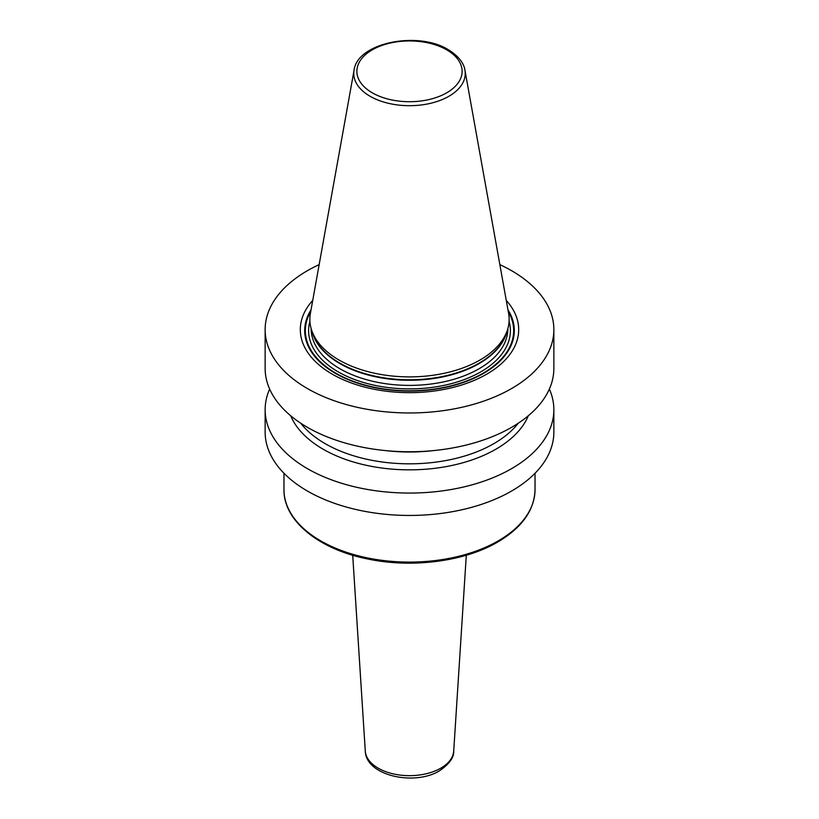 <?xml version="1.0" encoding="UTF-8"?>
<svg xmlns="http://www.w3.org/2000/svg" width="819" height="819" viewBox="0 0 819 819"><rect width="100%" height="100%" fill="white"/><g stroke="black" fill="none" stroke-linecap="round" stroke-linejoin="round"><path stroke-width="1.23" d="M499.836 264.609A144.359 83.343 180 0 1 511.578 270.69A144.359 83.343 0 0 1 553.859 329.617A144.359 83.343 0 0 1 464.742 406.623A144.359 83.343 0 0 1 307.422 388.554A144.359 83.343 180 0 1 265.141 329.617A144.359 83.343 180 0 1 319.164 264.609M553.859 329.617L553.859 368.417A144.359 83.343 180 0 1 464.742 445.413A144.359 83.343 180 0 1 307.422 427.344A144.359 83.343 180 0 1 265.141 368.417L265.141 329.617M549.354 389.066A144.359 83.343 180 0 1 553.859 409.715L553.859 432.115A144.359 83.343 180 0 1 464.742 509.111A144.359 83.343 180 0 1 307.422 491.042A144.359 83.343 180 0 1 265.141 432.115L265.141 409.715A144.359 83.343 180 0 1 269.646 389.066M553.859 409.715A144.359 83.343 180 0 1 464.742 486.721A144.359 83.343 180 0 1 307.422 468.652A144.359 83.343 180 0 1 265.141 409.715M312.725 300.43A109.183 63.032 0 0 0 332.299 374.191A109.183 63.032 0 0 0 474.129 380.425A109.183 63.032 0 0 0 506.275 300.43M339.046 360.043A99.642 57.525 180 0 1 311.67 330.272A99.642 57.525 180 0 1 310.391 313.442L354.064 70.209A55.733 32.176 180 0 0 370.096 96.273A55.733 32.176 0 0 0 433.456 102.57A55.733 32.176 0 0 0 464.936 70.209L508.609 313.442A99.642 57.525 180 0 1 507.33 330.272A99.642 57.525 180 0 1 438.697 374.365A99.642 57.525 180 0 1 339.046 360.043M290.684 415.745A122.174 70.536 180 0 0 323.106 449.191A122.174 70.536 0 0 0 442.69 467.199A122.174 70.536 0 0 0 528.316 415.745M311.046 309.817A104.822 60.514 180 0 0 335.38 373.362A104.822 60.514 0 0 0 465.868 381.593A104.822 60.514 0 0 0 507.954 309.817M508.261 311.527A104.167 60.145 0 0 1 464.342 381.777A104.167 60.145 0 0 1 335.841 373.167A104.167 60.145 180 0 1 310.739 311.527M309.92 321.283A100.891 58.251 180 0 0 338.155 371.836A100.891 58.251 0 0 0 455.497 382.483A100.891 58.251 0 0 0 509.08 321.283M311.118 328.47L311.118 328.593A98.382 56.798 180 0 0 339.936 368.755A98.382 56.798 0 0 0 447.154 381.07A98.382 56.798 0 0 0 507.882 328.593L507.882 328.47M506.807 331.849A98.382 56.798 0 0 1 440.315 377.405A98.382 56.798 0 0 1 339.936 363.626A98.382 56.798 180 0 1 312.193 331.849M311.67 330.272L312.817 333.702A98.464 56.849 180 0 0 339.875 363.134A98.464 56.849 0 0 0 438.349 377.293A98.464 56.849 0 0 0 506.183 333.702L507.33 330.272M372.287 92.813A52.621 30.385 180 0 1 372.287 49.846A52.621 30.385 180 0 1 446.713 49.846A52.621 30.385 0 0 1 446.713 92.813A52.621 30.385 0 0 1 372.287 92.813M518.263 423.218A119.257 68.847 0 0 1 325.174 443.663A119.257 68.847 180 0 1 300.737 423.218M385.831 450.634A119.257 68.847 0 0 0 433.169 450.634M283.968 489.619A125.532 72.471 0 0 0 361.466 556.582A125.532 72.471 0 0 0 498.259 540.868A125.532 72.471 180 0 0 535.032 489.619C534.387 510.247 521.959 527.712 497.747 542.014C464.608 561.558 411.947 568.386 367.731 558.988C318.867 549.365 283.394 520.7 283.968 489.619L283.968 473.269M453.716 751.064C454.064 757.462 449.324 764.045 439.496 770.792C414.588 786.209 365.888 775.777 365.284 751.064A44.246 25.543 0 0 0 393.325 773.894A44.246 25.543 0 0 0 440.786 768.181A44.246 25.543 180 0 0 453.716 751.064L466.298 555.241M464.936 70.209C464.434 66.175 461.517 57.801 448.28 49.693C418.018 30.702 357.258 42.629 354.064 70.209M535.032 473.269L535.032 489.619M365.284 751.064L352.702 555.241"/></g></svg>
